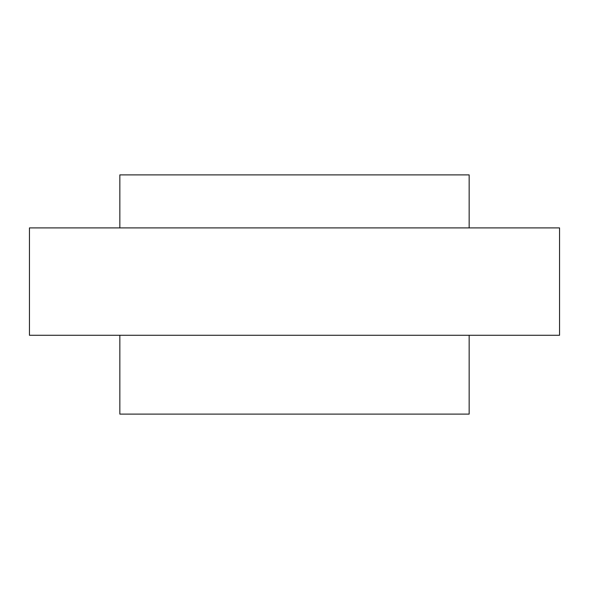 <?xml version="1.0" encoding="UTF-8"?>
<svg xmlns="http://www.w3.org/2000/svg" width="589" height="589" viewBox="0 0 589 589"><rect width="100%" height="100%" fill="white"/><g stroke="black" fill="none" stroke-linecap="round" stroke-linejoin="round"><path stroke-width="0.88" d="M119.839 227.899L119.839 174.889L469.161 174.889L469.161 227.899M29.45 227.899L559.55 227.899L559.55 335.274L29.45 335.274L29.45 227.899M119.839 335.274L119.839 414.111L469.161 414.111L469.161 335.274"/></g></svg>
